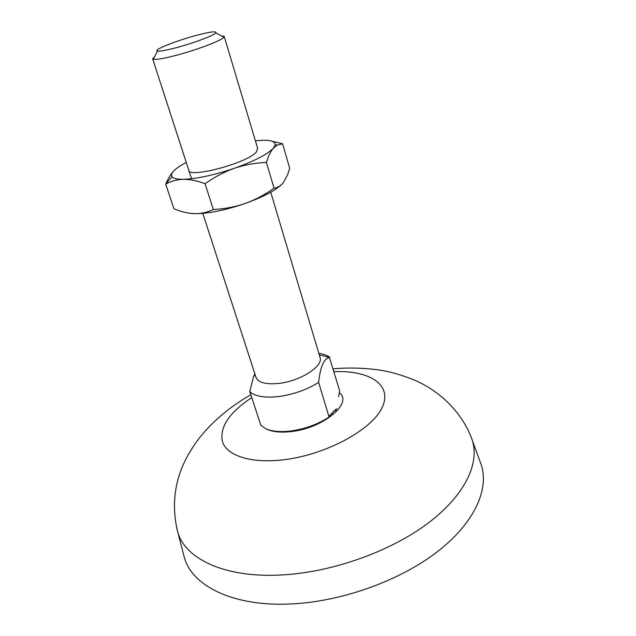 <?xml version="1.0" encoding="UTF-8"?>
<svg xmlns="http://www.w3.org/2000/svg" width="636" height="636" viewBox="0 0 636 636"><rect width="100%" height="100%" fill="white"/><g stroke="black" fill="none" stroke-linecap="round" stroke-linejoin="round"><path stroke-width="0.95" d="M335.045 410.705L337.676 410.252M479.965 461.267L481.341 465.059C489.179 489.569 474.52 522.911 437.385 551.706C400.283 580.422 342.796 601.266 292.504 603.874C233.786 607.229 192.303 586.193 184.361 557.557L183.351 553.654M249.765 391.53C254.845 396.466 264.592 398.12 278.989 396.506C293.729 394.384 306.934 389.685 318.62 382.411L329.074 417.057C317.618 424.482 304.596 429.157 290 431.081C279.665 432.194 271.516 431.375 265.562 428.616L260.832 425.214L249.765 391.53L253.565 376.647L254.869 373.833M318.62 382.411C320.313 366.869 323.915 358.553 329.432 357.472L339.688 390.83L338.662 396.61M333.94 410.761L333.614 411.357M332.35 413.424L331.952 413.988M270.729 192.215L320.059 357.472C323.621 365.986 300.884 380.805 279.506 383.317C266.206 384.756 258.383 382.785 256.03 377.41L202.797 213.37M318.827 353.33C323.565 354.021 327.23 355.365 329.814 357.36M221.344 35.878L224.246 36.498L223.944 37.278C221.837 40.442 196.524 50.053 175.735 55.443C163.667 58.568 156.202 59.84 153.324 59.275L152.64 58.806L154.675 56.644M196.421 35.37C210.341 31.736 216.804 30.918 215.835 32.913C213.927 35.457 193.098 43.272 176.037 47.748C166.107 50.347 159.938 51.46 157.521 51.071C152.29 50.26 176.196 40.704 196.421 35.37M188.725 169.772C186.571 179.177 247.507 163.269 256.427 151.932L257.556 148.331M189.592 213.251L194.672 213.68C208.234 213.72 225.088 210.309 245.25 203.456C262.589 197.192 274.688 190.903 281.541 184.607M271.437 141.041L282.591 143.768L289.706 168.333L287.647 174.598L283.418 182.548C280.754 185.839 277.63 187.715 274.036 188.177L266.397 162.442C268.305 156.186 270.618 151.44 273.353 148.212C267.351 154.445 254.368 161.139 234.39 168.286C213.966 175.146 196.977 178.819 183.414 179.296C177.269 179.36 173.485 178.509 172.062 176.744C170.806 175.035 171.744 172.754 174.86 169.899C177.46 167.554 181.26 165.05 186.253 162.379M275.229 144.611L277.24 145.103L273.353 148.212L275.229 144.611C275.118 141.303 270.26 139.896 260.649 140.389L255.394 140.85M277.24 145.103L282.591 143.768M266.397 162.442C255.561 162.848 244.892 164.796 234.39 168.286C223.952 172.054 214.181 177.206 205.07 183.74C197.367 180.783 190.148 179.304 183.414 179.296C176.76 179.551 170.861 181.173 165.71 184.154L165.924 183.661C168.222 178.334 170.853 174.089 173.811 170.925M274.036 188.177C265.101 194.616 255.505 199.704 245.25 203.456C234.883 206.962 224.246 208.982 213.322 209.498L205.07 183.74M213.322 209.498C207.551 212.345 201.334 213.736 194.672 213.68C187.922 213.378 181.014 211.74 173.93 208.759L165.71 184.154M339.393 392.69C353.346 403.121 322.913 428.545 290.644 431.621C280.285 432.734 272.192 431.852 266.389 428.99M328.844 416.294L336.69 408.646L328.892 416.461M334.051 371.718C369.349 370.009 393.048 384.796 382.109 407.573C371.718 430.286 324.106 455.75 281.319 460.035C250.298 463.294 227.354 455.551 222.6 442.243C219.15 427.599 228.873 412.716 251.769 397.619M470.616 435.795L472.341 440.358C479.735 463.628 464.789 495.555 427.75 523.404C390.743 551.173 333.765 571.7 284.077 574.817C226.066 578.744 185.307 559.283 177.746 532.117L176.577 527.379M481.341 465.059L472.341 440.358C462.388 411.723 438.299 389.677 412.454 379.271C401.753 375.184 392.698 372.473 385.289 371.13C377.212 369.214 353.417 366.702 333.216 368.888M250.823 394.757C230.296 406.539 213.338 420.698 199.958 437.234C193.519 445.558 188.256 454.009 184.186 462.579C173.97 484.568 171.823 507.751 177.746 532.117L184.361 557.557M319.264 354.816L329.432 357.472M224.246 36.498L257.763 148.776M215.835 32.913L223.944 37.278M157.521 51.071L153.324 59.275M152.64 58.806L191.547 178.716M255.179 374.779L253.565 376.647M172.062 176.744L165.924 183.661"/></g></svg>
